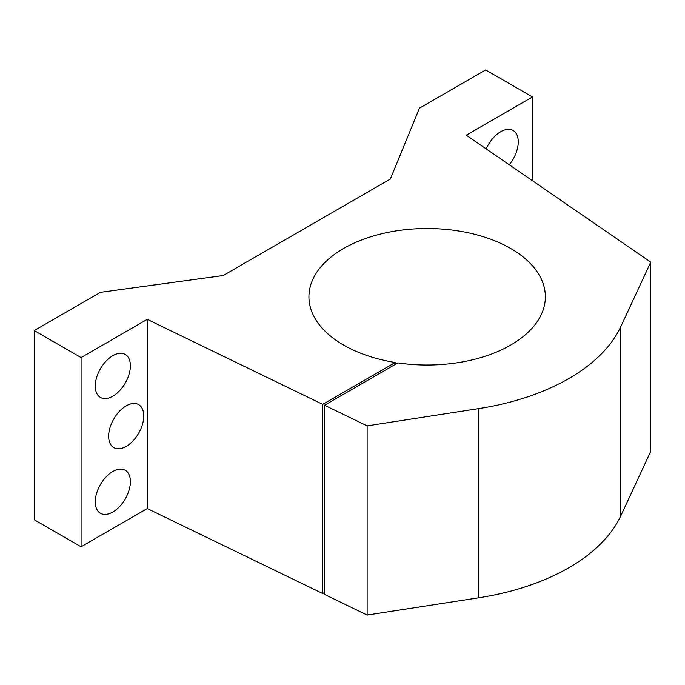 <?xml version="1.0" encoding="UTF-8"?>
<svg xmlns="http://www.w3.org/2000/svg" width="685" height="685" viewBox="0 0 685 685"><rect width="100%" height="100%" fill="white"/><g stroke="black" fill="none" stroke-linecap="round" stroke-linejoin="round"><path stroke-width="1.03" d="M620.841 515.754A200.979 116.03 180 0 1 478.738 597.799L367.126 615.062L324.544 594.434L324.544 405.237L397.874 362.904A118.222 68.252 0 0 0 545.363 296.776A118.222 68.252 0 0 0 427.149 228.516A118.222 68.252 0 0 0 308.926 296.776A118.222 68.252 0 0 0 395.236 362.493L322.721 404.356L147.266 319.356L81.061 357.587L34.25 330.555L100.455 292.332L223.173 275.541L390.364 179.008L419.451 108.161L485.665 69.939L532.476 96.962L466.271 135.185L650.75 262.124L620.841 326.557L620.841 515.754L650.75 451.312L650.75 262.124M34.25 330.555L34.25 519.752L81.061 546.776L147.266 508.553L322.721 593.553L324.544 592.499M367.126 615.062L367.126 425.873L478.738 408.602A200.979 116.03 0 0 0 620.841 326.557M324.544 405.237L367.126 425.873M322.721 404.356L322.721 593.553M395.236 364.42L395.236 362.493M81.061 546.776L81.061 357.587M509.246 164.76A24.823 14.334 120 0 0 513.125 130.484A24.823 14.334 120 0 0 500.709 131.717A24.823 14.334 120 0 0 486.213 148.91M532.476 96.962L532.476 180.746M147.266 319.356L147.266 508.553M112.828 471.485A24.823 14.334 120 0 0 96.611 493.363A24.823 14.334 120 0 0 100.412 513.262A24.823 14.334 120 0 0 125.244 498.928A24.823 14.334 120 0 0 125.244 470.261A24.823 14.334 120 0 0 112.828 471.485M112.828 355.652A24.823 14.334 120 0 0 96.611 377.529A24.823 14.334 120 0 0 100.412 397.428A24.823 14.334 120 0 0 125.244 383.095A24.823 14.334 120 0 0 125.244 354.428A24.823 14.334 120 0 0 112.828 355.652M126.203 405.845A24.823 14.334 120 0 0 109.985 427.723A24.823 14.334 120 0 0 113.787 447.622A24.823 14.334 120 0 0 138.618 433.288A24.823 14.334 120 0 0 138.618 404.621A24.823 14.334 120 0 0 126.203 405.845M478.738 597.799L478.738 408.602"/></g></svg>

